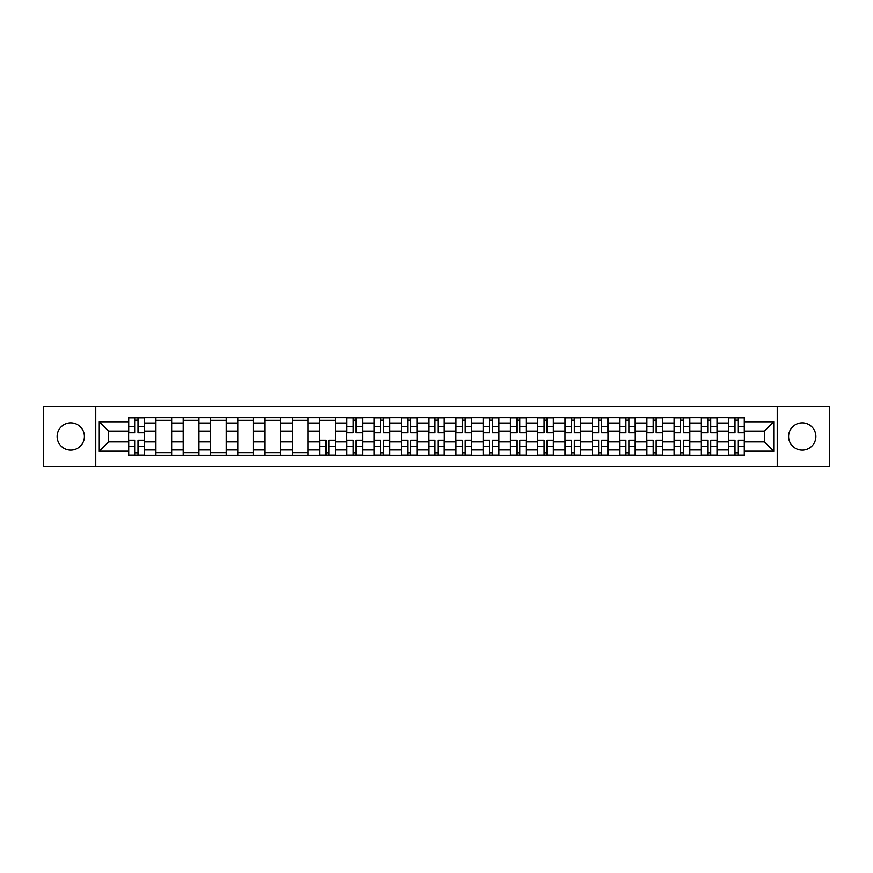 <?xml version="1.0" encoding="UTF-8"?>
<svg xmlns="http://www.w3.org/2000/svg" width="873" height="873" viewBox="0 0 873 873"><rect width="100%" height="100%" fill="white"/><g stroke="black" fill="none" stroke-linecap="round" stroke-linejoin="round"><path stroke-width="1.31" d="M802.254 422.859A13.641 13.641 0 0 0 788.614 436.5A13.641 13.641 0 0 0 802.254 450.141A13.641 13.641 0 0 0 815.884 436.5A13.641 13.641 0 0 0 802.254 422.859M70.746 422.859A13.641 13.641 0 0 0 57.116 436.5A13.641 13.641 0 0 0 70.746 450.141A13.641 13.641 0 0 0 84.386 436.5A13.641 13.641 0 0 0 70.746 422.859M777.254 466.488L829.35 466.488L829.35 406.512L43.65 406.512L43.65 466.488L777.254 466.488L777.254 406.512M155.896 455.291L155.896 423.034L144.351 423.034L144.351 455.291M144.351 423.034L144.351 417.709M155.896 423.034L155.896 417.709M171.632 417.709L171.632 455.291M183.166 455.291L183.166 417.709M198.902 417.709L198.902 455.291M210.437 455.291L210.437 417.709M226.172 417.709L226.172 455.291M237.718 455.291L237.718 417.709M253.454 417.709L253.454 455.291M264.988 455.291L264.988 417.709M280.724 417.709L280.724 455.291M292.259 455.291L292.259 417.709M307.994 417.709L307.994 455.291M319.54 455.291L319.54 417.709M335.276 417.709L335.276 455.291M346.81 455.291L346.81 417.709M362.546 417.709L362.546 455.291M374.081 455.291L374.081 417.709M389.816 417.709L389.816 455.291M401.362 455.291L401.362 417.709M417.098 417.709L417.098 455.291M428.632 455.291L428.632 417.709M444.368 417.709L444.368 455.291M455.902 455.291L455.902 417.709M471.638 417.709L471.638 455.291M483.184 455.291L483.184 417.709M498.92 417.709L498.92 455.291M510.454 455.291L510.454 417.709M526.19 417.709L526.19 455.291M537.724 455.291L537.724 417.709M553.46 417.709L553.46 455.291M565.006 455.291L565.006 417.709M580.741 417.709L580.741 455.291M592.276 455.291L592.276 417.709M608.012 417.709L608.012 455.291M619.546 455.291L619.546 417.709M635.282 417.709L635.282 455.291M646.828 455.291L646.828 417.709M662.563 417.709L662.563 455.291M674.098 455.291L674.098 417.709M689.834 417.709L689.834 455.291M701.368 455.291L701.368 417.709M717.104 417.709L717.104 455.291M728.649 455.291L728.649 417.709M728.649 441.924L717.104 441.924M701.368 441.924L689.834 441.924M674.098 441.924L662.563 441.924M646.828 441.924L635.282 441.924M619.546 441.924L608.012 441.924M592.276 441.924L580.741 441.924M565.006 441.924L553.46 441.924M537.724 441.924L526.19 441.924M510.454 441.924L498.92 441.924M483.184 441.924L471.638 441.924M455.902 441.924L444.368 441.924M428.632 441.924L417.098 441.924M401.362 441.924L389.816 441.924M374.081 441.924L362.546 441.924M346.81 441.924L335.276 441.924M319.54 441.924L307.994 441.924M292.259 441.924L280.724 441.924M264.988 441.924L253.454 441.924M237.718 441.924L226.172 441.924M210.437 441.924L198.902 441.924M183.166 441.924L171.632 441.924M155.896 441.924L144.351 441.924M728.649 431.076L717.104 431.076M701.368 431.076L689.834 431.076M674.098 431.076L662.563 431.076M646.828 431.076L635.282 431.076M619.546 431.076L608.012 431.076M592.276 431.076L580.741 431.076M565.006 431.076L553.46 431.076M537.724 431.076L526.19 431.076M510.454 431.076L498.92 431.076M483.184 431.076L471.638 431.076M455.902 431.076L444.368 431.076M428.632 431.076L417.098 431.076M401.362 431.076L389.816 431.076M374.081 431.076L362.546 431.076M346.81 431.076L335.276 431.076M319.54 431.076L307.994 431.076M292.259 431.076L280.724 431.076M264.988 431.076L253.454 431.076M237.718 431.076L226.172 431.076M210.437 431.076L198.902 431.076M183.166 431.076L171.632 431.076M155.896 431.076L144.351 431.076M108.514 441.924L128.615 441.924L128.615 431.076L108.514 431.076L108.514 441.924L99.249 451.188L99.249 421.812L128.615 421.812L128.615 431.076M744.385 431.076L744.385 441.924L764.486 441.924L764.486 431.076L744.385 431.076L744.385 417.709L128.615 417.709L128.615 421.812M744.385 421.812L773.751 421.812L773.751 451.188L744.385 451.188L744.385 441.924M128.615 441.924L128.615 455.291L744.385 455.291L744.385 451.188M128.615 451.188L99.249 451.188M95.746 466.488L95.746 406.512M137.978 452.672L134.999 452.672M134.999 420.328L137.978 420.328M171.632 452.672L155.896 452.672M155.896 420.328L171.632 420.328M198.902 452.672L183.166 452.672M183.166 420.328L198.902 420.328M226.172 452.672L210.437 452.672M210.437 420.328L226.172 420.328M253.454 452.672L237.718 452.672M237.718 420.328L253.454 420.328M280.724 452.672L264.988 452.672M264.988 420.328L280.724 420.328M307.994 452.672L292.259 452.672M292.259 420.328L307.994 420.328M328.892 452.672L325.913 452.672M319.54 420.328L335.276 420.328M356.162 452.672L353.194 452.672M353.194 420.328L356.162 420.328M383.443 452.672L380.464 452.672M380.464 420.328L383.443 420.328M410.714 452.672L407.735 452.672M407.735 420.328L410.714 420.328M437.984 452.672L435.016 452.672M435.016 420.328L437.984 420.328M465.265 452.672L462.286 452.672M462.286 420.328L465.265 420.328M492.536 452.672L489.557 452.672M489.557 420.328L492.536 420.328M519.806 452.672L516.838 452.672M516.838 420.328L519.806 420.328M547.087 452.672L544.108 452.672M544.108 420.328L547.087 420.328M574.358 452.672L571.379 452.672M571.379 420.328L574.358 420.328M601.628 452.672L598.66 452.672M598.66 420.328L601.628 420.328M628.909 452.672L625.93 452.672M625.93 420.328L628.909 420.328M656.18 452.672L653.2 452.672M653.2 420.328L656.18 420.328M683.45 452.672L680.482 452.672M680.482 420.328L683.45 420.328M710.731 452.672L707.752 452.672M707.752 420.328L710.731 420.328M738.001 452.672L735.022 452.672M735.022 420.328L738.001 420.328M99.249 421.812L108.514 431.076M764.486 441.924L773.751 451.188M764.486 431.076L773.751 421.812M137.978 432.746L137.978 417.883L144.263 417.883L144.263 432.746L137.978 432.746M134.999 420.153L137.978 420.153M140.509 417.883L128.702 417.883L128.702 432.746L134.999 432.746L134.999 417.883L132.467 417.883M134.999 440.254L134.999 455.117L128.702 455.117L128.702 440.254L134.999 440.254M137.978 452.847L134.999 452.847M132.467 455.117L144.263 455.117L144.263 440.254L137.978 440.254L137.978 455.117L140.509 455.117M356.162 432.746L356.162 417.883L362.459 417.883L362.459 432.746L356.162 432.746M353.194 420.153L356.162 420.153M358.694 417.883L346.897 417.883L346.897 432.746L353.194 432.746L353.194 417.883L350.662 417.883M383.443 432.746L383.443 417.883L389.729 417.883L389.729 432.746L383.443 432.746M380.464 420.153L383.443 420.153M385.975 417.883L374.168 417.883L374.168 432.746L380.464 432.746L380.464 417.883L377.933 417.883M410.714 432.746L410.714 417.883L417.01 417.883L417.01 432.746L410.714 432.746M407.735 420.153L410.714 420.153M413.245 417.883L401.449 417.883L401.449 432.746L407.735 432.746L407.735 417.883L405.203 417.883M437.984 432.746L437.984 417.883L444.281 417.883L444.281 432.746L437.984 432.746M435.016 420.153L437.984 420.153M440.516 417.883L428.719 417.883L428.719 432.746L435.016 432.746L435.016 417.883L432.484 417.883M465.265 432.746L465.265 417.883L471.551 417.883L471.551 432.746L465.265 432.746M462.286 420.153L465.265 420.153M467.797 417.883L455.99 417.883L455.99 432.746L462.286 432.746L462.286 417.883L459.755 417.883M492.536 432.746L492.536 417.883L498.832 417.883L498.832 432.746L492.536 432.746M489.557 420.153L492.536 420.153M495.067 417.883L483.271 417.883L483.271 432.746L489.557 432.746L489.557 417.883L487.025 417.883M519.806 432.746L519.806 417.883L526.103 417.883L526.103 432.746L519.806 432.746M516.838 420.153L519.806 420.153M522.338 417.883L510.541 417.883L510.541 432.746L516.838 432.746L516.838 417.883L514.306 417.883M547.087 432.746L547.087 417.883L553.373 417.883L553.373 432.746L547.087 432.746M544.108 420.153L547.087 420.153M549.619 417.883L537.812 417.883L537.812 432.746L544.108 432.746L544.108 417.883L541.576 417.883M574.358 432.746L574.358 417.883L580.654 417.883L580.654 432.746L574.358 432.746M571.379 420.153L574.358 420.153M576.889 417.883L565.093 417.883L565.093 432.746L571.379 432.746L571.379 417.883L568.847 417.883M601.628 432.746L601.628 417.883L607.924 417.883L607.924 432.746L601.628 432.746M598.66 420.153L601.628 420.153M604.16 417.883L592.363 417.883L592.363 432.746L598.66 432.746L598.66 417.883L596.128 417.883M628.909 432.746L628.909 417.883L635.195 417.883L635.195 432.746L628.909 432.746M625.93 420.153L628.909 420.153M631.441 417.883L619.634 417.883L619.634 432.746L625.93 432.746L625.93 417.883L623.398 417.883M656.18 432.746L656.18 417.883L662.476 417.883L662.476 432.746L656.18 432.746M653.2 420.153L656.18 420.153M658.711 417.883L646.915 417.883L646.915 432.746L653.2 432.746L653.2 417.883L650.669 417.883M683.45 432.746L683.45 417.883L689.746 417.883L689.746 432.746L683.45 432.746M680.482 420.153L683.45 420.153M685.982 417.883L674.185 417.883L674.185 432.746L680.482 432.746L680.482 417.883L677.95 417.883M710.731 432.746L710.731 417.883L717.017 417.883L717.017 432.746L710.731 432.746M707.752 420.153L710.731 420.153M713.263 417.883L701.456 417.883L701.456 432.746L707.752 432.746L707.752 417.883L705.22 417.883M325.913 440.254L325.913 455.117L319.627 455.117L319.627 440.254L325.913 440.254M328.892 452.847L325.913 452.847M323.381 455.117L335.188 455.117L335.188 440.254L328.892 440.254L328.892 455.117L331.424 455.117M353.194 440.254L353.194 455.117L346.897 455.117L346.897 440.254L353.194 440.254M356.162 452.847L353.194 452.847M350.662 455.117L362.459 455.117L362.459 440.254L356.162 440.254L356.162 455.117L358.694 455.117M380.464 440.254L380.464 455.117L374.168 455.117L374.168 440.254L380.464 440.254M383.443 452.847L380.464 452.847M377.933 455.117L389.729 455.117L389.729 440.254L383.443 440.254L383.443 455.117L385.975 455.117M407.735 440.254L407.735 455.117L401.449 455.117L401.449 440.254L407.735 440.254M410.714 452.847L407.735 452.847M405.203 455.117L417.01 455.117L417.01 440.254L410.714 440.254L410.714 455.117L413.245 455.117M435.016 440.254L435.016 455.117L428.719 455.117L428.719 440.254L435.016 440.254M437.984 452.847L435.016 452.847M432.484 455.117L444.281 455.117L444.281 440.254L437.984 440.254L437.984 455.117L440.516 455.117M462.286 440.254L462.286 455.117L455.99 455.117L455.99 440.254L462.286 440.254M465.265 452.847L462.286 452.847M459.755 455.117L471.551 455.117L471.551 440.254L465.265 440.254L465.265 455.117L467.797 455.117M489.557 440.254L489.557 455.117L483.271 455.117L483.271 440.254L489.557 440.254M492.536 452.847L489.557 452.847M487.025 455.117L498.832 455.117L498.832 440.254L492.536 440.254L492.536 455.117L495.067 455.117M516.838 440.254L516.838 455.117L510.541 455.117L510.541 440.254L516.838 440.254M519.806 452.847L516.838 452.847M514.306 455.117L526.103 455.117L526.103 440.254L519.806 440.254L519.806 455.117L522.338 455.117M544.108 440.254L544.108 455.117L537.812 455.117L537.812 440.254L544.108 440.254M547.087 452.847L544.108 452.847M541.576 455.117L553.373 455.117L553.373 440.254L547.087 440.254L547.087 455.117L549.619 455.117M571.379 440.254L571.379 455.117L565.093 455.117L565.093 440.254L571.379 440.254M574.358 452.847L571.379 452.847M568.847 455.117L580.654 455.117L580.654 440.254L574.358 440.254L574.358 455.117L576.889 455.117M598.66 440.254L598.66 455.117L592.363 455.117L592.363 440.254L598.66 440.254M601.628 452.847L598.66 452.847M596.128 455.117L607.924 455.117L607.924 440.254L601.628 440.254L601.628 455.117L604.16 455.117M625.93 440.254L625.93 455.117L619.634 455.117L619.634 440.254L625.93 440.254M628.909 452.847L625.93 452.847M623.398 455.117L635.195 455.117L635.195 440.254L628.909 440.254L628.909 455.117L631.441 455.117M653.2 440.254L653.2 455.117L646.915 455.117L646.915 440.254L653.2 440.254M656.18 452.847L653.2 452.847M650.669 455.117L662.476 455.117L662.476 440.254L656.18 440.254L656.18 455.117L658.711 455.117M680.482 440.254L680.482 455.117L674.185 455.117L674.185 440.254L680.482 440.254M683.45 452.847L680.482 452.847M677.95 455.117L689.746 455.117L689.746 440.254L683.45 440.254L683.45 455.117L685.982 455.117M707.752 440.254L707.752 455.117L701.456 455.117L701.456 440.254L707.752 440.254M710.731 452.847L707.752 452.847M705.22 455.117L717.017 455.117L717.017 440.254L710.731 440.254L710.731 455.117L713.263 455.117M738.001 432.746L738.001 417.883L744.298 417.883L744.298 432.746L738.001 432.746M735.022 420.153L738.001 420.153M740.533 417.883L728.737 417.883L728.737 432.746L735.022 432.746L735.022 417.883L732.491 417.883M735.022 440.254L735.022 455.117L728.737 455.117L728.737 440.254L735.022 440.254M738.001 452.847L735.022 452.847M732.491 455.117L744.298 455.117L744.298 440.254L738.001 440.254L738.001 455.117L740.533 455.117M701.368 423.034L689.834 423.034M674.098 423.034L662.563 423.034M646.828 423.034L635.282 423.034M619.546 423.034L608.012 423.034M592.276 423.034L580.741 423.034M565.006 423.034L553.46 423.034M537.724 423.034L526.19 423.034M510.454 423.034L498.92 423.034M483.184 423.034L471.638 423.034M455.902 423.034L444.368 423.034M428.632 423.034L417.098 423.034M401.362 423.034L389.816 423.034M374.081 423.034L362.546 423.034M346.81 423.034L335.276 423.034M319.54 423.034L307.994 423.034M292.259 423.034L280.724 423.034M264.988 423.034L253.454 423.034M237.718 423.034L226.172 423.034M210.437 423.034L198.902 423.034M183.166 423.034L171.632 423.034M728.649 423.034L717.104 423.034M701.368 449.966L689.834 449.966M674.098 449.966L662.563 449.966M646.828 449.966L635.282 449.966M619.546 449.966L608.012 449.966M592.276 449.966L580.741 449.966M565.006 449.966L553.46 449.966M537.724 449.966L526.19 449.966M510.454 449.966L498.92 449.966M483.184 449.966L471.638 449.966M455.902 449.966L444.368 449.966M428.632 449.966L417.098 449.966M401.362 449.966L389.816 449.966M374.081 449.966L362.546 449.966M346.81 449.966L335.276 449.966M319.54 449.966L307.994 449.966M292.259 449.966L280.724 449.966M264.988 449.966L253.454 449.966M237.718 449.966L226.172 449.966M210.437 449.966L198.902 449.966M183.166 449.966L171.632 449.966M155.896 449.966L144.351 449.966M728.649 449.966L717.104 449.966M137.978 432.375L144.263 432.375M137.978 426.471L144.263 426.471M128.702 432.375L134.999 432.375M128.702 426.471L134.999 426.471M134.999 440.625L128.702 440.625M134.999 446.529L128.702 446.529M144.263 440.625L137.978 440.625M144.263 446.529L137.978 446.529M356.162 432.375L362.459 432.375M356.162 426.471L362.459 426.471M346.897 432.375L353.194 432.375M346.897 426.471L353.194 426.471M383.443 432.375L389.729 432.375M383.443 426.471L389.729 426.471M374.168 432.375L380.464 432.375M374.168 426.471L380.464 426.471M410.714 432.375L417.01 432.375M410.714 426.471L417.01 426.471M401.449 432.375L407.735 432.375M401.449 426.471L407.735 426.471M437.984 432.375L444.281 432.375M437.984 426.471L444.281 426.471M428.719 432.375L435.016 432.375M428.719 426.471L435.016 426.471M465.265 432.375L471.551 432.375M465.265 426.471L471.551 426.471M455.99 432.375L462.286 432.375M455.99 426.471L462.286 426.471M492.536 432.375L498.832 432.375M492.536 426.471L498.832 426.471M483.271 432.375L489.557 432.375M483.271 426.471L489.557 426.471M519.806 432.375L526.103 432.375M519.806 426.471L526.103 426.471M510.541 432.375L516.838 432.375M510.541 426.471L516.838 426.471M547.087 432.375L553.373 432.375M547.087 426.471L553.373 426.471M537.812 432.375L544.108 432.375M537.812 426.471L544.108 426.471M574.358 432.375L580.654 432.375M574.358 426.471L580.654 426.471M565.093 432.375L571.379 432.375M565.093 426.471L571.379 426.471M601.628 432.375L607.924 432.375M601.628 426.471L607.924 426.471M592.363 432.375L598.66 432.375M592.363 426.471L598.66 426.471M628.909 432.375L635.195 432.375M628.909 426.471L635.195 426.471M619.634 432.375L625.93 432.375M619.634 426.471L625.93 426.471M656.18 432.375L662.476 432.375M656.18 426.471L662.476 426.471M646.915 432.375L653.2 432.375M646.915 426.471L653.2 426.471M683.45 432.375L689.746 432.375M683.45 426.471L689.746 426.471M674.185 432.375L680.482 432.375M674.185 426.471L680.482 426.471M710.731 432.375L717.017 432.375M710.731 426.471L717.017 426.471M701.456 432.375L707.752 432.375M701.456 426.471L707.752 426.471M325.913 440.625L319.627 440.625M325.913 446.529L319.627 446.529M335.188 440.625L328.892 440.625M335.188 446.529L328.892 446.529M353.194 440.625L346.897 440.625M353.194 446.529L346.897 446.529M362.459 440.625L356.162 440.625M362.459 446.529L356.162 446.529M380.464 440.625L374.168 440.625M380.464 446.529L374.168 446.529M389.729 440.625L383.443 440.625M389.729 446.529L383.443 446.529M407.735 440.625L401.449 440.625M407.735 446.529L401.449 446.529M417.01 440.625L410.714 440.625M417.01 446.529L410.714 446.529M435.016 440.625L428.719 440.625M435.016 446.529L428.719 446.529M444.281 440.625L437.984 440.625M444.281 446.529L437.984 446.529M462.286 440.625L455.99 440.625M462.286 446.529L455.99 446.529M471.551 440.625L465.265 440.625M471.551 446.529L465.265 446.529M489.557 440.625L483.271 440.625M489.557 446.529L483.271 446.529M498.832 440.625L492.536 440.625M498.832 446.529L492.536 446.529M516.838 440.625L510.541 440.625M516.838 446.529L510.541 446.529M526.103 440.625L519.806 440.625M526.103 446.529L519.806 446.529M544.108 440.625L537.812 440.625M544.108 446.529L537.812 446.529M553.373 440.625L547.087 440.625M553.373 446.529L547.087 446.529M571.379 440.625L565.093 440.625M571.379 446.529L565.093 446.529M580.654 440.625L574.358 440.625M580.654 446.529L574.358 446.529M598.66 440.625L592.363 440.625M598.66 446.529L592.363 446.529M607.924 440.625L601.628 440.625M607.924 446.529L601.628 446.529M625.93 440.625L619.634 440.625M625.93 446.529L619.634 446.529M635.195 440.625L628.909 440.625M635.195 446.529L628.909 446.529M653.2 440.625L646.915 440.625M653.2 446.529L646.915 446.529M662.476 440.625L656.18 440.625M662.476 446.529L656.18 446.529M680.482 440.625L674.185 440.625M680.482 446.529L674.185 446.529M689.746 440.625L683.45 440.625M689.746 446.529L683.45 446.529M707.752 440.625L701.456 440.625M707.752 446.529L701.456 446.529M717.017 440.625L710.731 440.625M717.017 446.529L710.731 446.529M738.001 432.375L744.298 432.375M738.001 426.471L744.298 426.471M728.737 432.375L735.022 432.375M728.737 426.471L735.022 426.471M735.022 440.625L728.737 440.625M735.022 446.529L728.737 446.529M744.298 440.625L738.001 440.625M744.298 446.529L738.001 446.529"/></g></svg>
